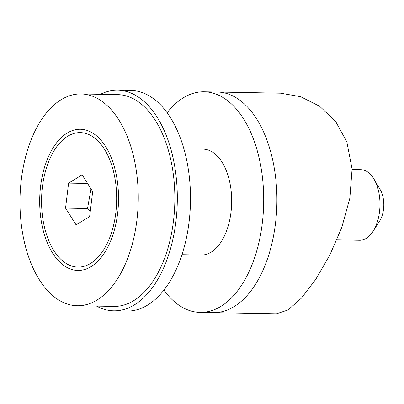 <?xml version="1.0" encoding="UTF-8"?>
<svg xmlns="http://www.w3.org/2000/svg" width="404" height="404" viewBox="0 0 404 404"><rect width="100%" height="100%" fill="white"/><g stroke="black" fill="none" stroke-linecap="round" stroke-linejoin="round"><path stroke-width="0.61" d="M167.13 112.731A110.322 61.58 91 0 1 204.131 91.789L217.307 92.026A110.322 61.58 91 0 1 267.054 140.43A110.322 61.58 91 0 1 268.907 254.5A110.322 61.58 91 0 1 213.282 312.635L200.106 312.398A110.322 61.58 91 0 1 163.893 290.112M280.492 93.183L300.566 96.672L319.594 106.227L335.663 121.528L346.859 141.89L352.091 168.998L349.849 198.197L341.799 227.401L329.841 255.02L315.776 279.31L301.344 298.218L288.007 309.979L276.462 313.787L213.282 312.635A110.322 61.58 91 0 0 268.907 254.5A110.322 61.58 91 0 0 267.054 140.43A110.322 61.58 91 0 0 217.307 92.026L280.492 93.183M204.131 91.789A110.322 61.58 91 0 1 253.874 140.193A110.322 61.58 91 0 1 255.727 254.262A110.322 61.58 91 0 1 200.106 312.398M183.881 148.793L203.081 149.147A52.954 29.558 91 0 1 226.962 172.382A52.954 29.558 91 0 1 227.851 227.134A52.954 29.558 91 0 1 201.152 255.035L181.952 254.687M100.414 94.309A110.322 61.58 91 0 1 117.736 90.213A110.322 61.58 91 0 1 167.478 138.617A110.322 61.58 91 0 1 169.332 252.682A110.322 61.58 91 0 1 113.711 310.817A110.322 61.58 91 0 1 96.551 306.091M117.736 90.213L130.911 90.451A110.322 61.58 91 0 1 180.659 138.855A110.322 61.58 91 0 1 182.512 252.924A110.322 61.58 91 0 1 126.886 311.06L113.711 310.817M77.179 305.737L113.792 306.409A105.909 59.12 -89 0 0 127.927 303.616A105.909 59.12 -89 0 0 174.634 188.88A105.909 59.12 -89 0 0 117.655 94.622L81.047 93.955A105.909 59.12 -89 0 0 66.907 96.748A105.909 59.12 -89 0 0 20.2 211.484A105.909 59.12 -89 0 0 77.179 305.737A105.909 59.12 -89 0 0 91.319 302.95A105.909 59.12 -89 0 0 138.027 188.213A105.909 59.12 -89 0 0 81.047 93.955M87.249 268.579A70.604 39.41 -89 0 0 104.671 252.561A70.604 39.41 -89 0 0 106.58 148.101A70.604 39.41 -89 0 0 70.978 131.113A70.604 39.41 -89 0 0 40.536 215.968A70.604 39.41 -89 0 0 87.249 268.579M43.324 221.65A67.251 37.542 91 0 1 80.34 132.608A67.251 37.542 91 0 1 114.903 178.048A67.251 37.542 91 0 1 77.886 267.089A67.251 37.542 91 0 1 43.324 221.65M68.604 183.108L82.163 174.846L92.673 191.587L89.622 216.589L76.063 224.846L65.554 208.105L68.604 183.108L87.567 183.451M90.991 188.91L87.522 208.504L90.254 211.428M65.554 208.105L87.522 208.504M352.111 169.518L360.908 169.68A35.305 19.705 91 0 1 373.998 179.103A35.305 19.705 91 0 1 373.044 231.335A35.305 19.705 91 0 1 366.231 238.37A35.305 19.705 91 0 1 359.621 240.274L336.906 239.86M373.998 179.103L380.22 189.668A21.18 11.822 91 0 1 379.644 221.003L373.044 231.335"/></g></svg>

